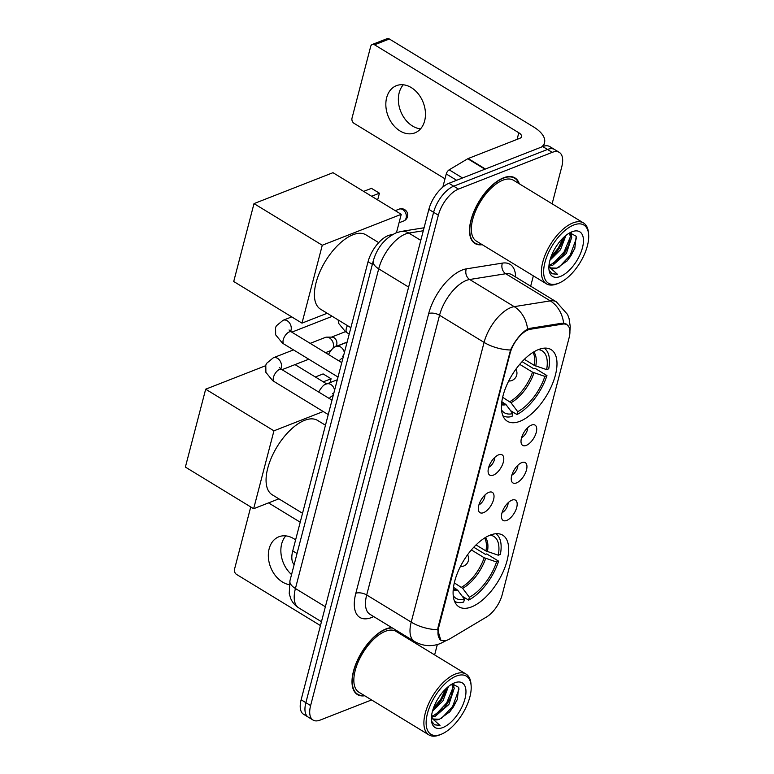 <?xml version="1.0" encoding="UTF-8"?>
<svg xmlns="http://www.w3.org/2000/svg" width="774" height="774" viewBox="0 0 774 774"><rect width="100%" height="100%" fill="white"/><g stroke="black" fill="none" stroke-linecap="round" stroke-linejoin="round"><path stroke-width="1.16" d="M519.867 421.327A41.97 20.095 121.4 0 0 551.756 385.539A41.97 20.095 121.4 0 0 551.069 349.596A41.97 20.095 121.4 0 0 538.569 349.529A41.97 20.095 121.4 0 0 506.67 385.317A41.97 20.095 121.4 0 0 507.357 421.259A41.97 20.095 121.4 0 0 519.867 421.327M471.521 606.913A41.97 20.095 121.4 0 0 503.419 571.125A41.97 20.095 121.4 0 0 502.723 535.173A41.97 20.095 121.4 0 0 490.223 535.115A41.97 20.095 121.4 0 0 458.334 570.902A41.97 20.095 121.4 0 0 459.021 606.845A41.97 20.095 121.4 0 0 471.521 606.913M511.962 500.139A11.881 5.689 -58.6 0 1 513.578 499.752A11.881 5.689 -58.6 0 1 516.374 508.586A11.881 5.689 -58.6 0 1 506.67 520.457A11.881 5.689 -58.6 0 1 501.891 518.919A11.881 5.689 -58.6 0 1 503.787 508.518A11.881 5.689 -58.6 0 1 511.962 500.139M502.065 512.659A7.13 3.415 121.4 0 0 508.092 502.771M521.744 462.62A11.881 5.689 -58.6 0 1 523.35 462.223A11.881 5.689 -58.6 0 1 526.146 471.056A11.881 5.689 -58.6 0 1 516.452 482.937A11.881 5.689 -58.6 0 1 511.662 481.399A11.881 5.689 -58.6 0 1 513.568 470.998A11.881 5.689 -58.6 0 1 521.744 462.62M511.837 475.139A7.13 3.415 121.4 0 0 517.874 465.251M531.515 425.1A11.881 5.689 -58.6 0 1 533.122 424.703A11.881 5.689 -58.6 0 1 535.918 433.537A11.881 5.689 -58.6 0 1 526.223 445.418A11.881 5.689 -58.6 0 1 521.434 443.87A11.881 5.689 -58.6 0 1 523.34 433.469A11.881 5.689 -58.6 0 1 531.515 425.1M521.618 437.62A7.13 3.415 121.4 0 0 527.645 427.722M488.82 492.361A11.881 5.689 -58.6 0 1 490.426 491.964A11.881 5.689 -58.6 0 1 493.222 500.797A11.881 5.689 -58.6 0 1 483.527 512.678A11.881 5.689 -58.6 0 1 478.738 511.13A11.881 5.689 -58.6 0 1 480.644 500.739A11.881 5.689 -58.6 0 1 488.82 492.361M478.913 504.88A7.13 3.415 121.4 0 0 484.95 494.992M498.591 454.841A11.881 5.689 -58.6 0 1 500.197 454.444A11.881 5.689 -58.6 0 1 502.994 463.278A11.881 5.689 -58.6 0 1 493.299 475.159A11.881 5.689 -58.6 0 1 488.51 473.611A11.881 5.689 -58.6 0 1 490.416 463.21A11.881 5.689 -58.6 0 1 498.591 454.841M488.694 467.361A7.13 3.415 121.4 0 0 494.721 457.463M449.752 638.908A21.382 10.236 -58.6 0 1 447.362 640.088A21.382 10.236 -58.6 0 1 440.996 640.059A21.382 10.236 -58.6 0 1 438.8 627.017L510.076 353.389A21.382 10.236 -58.6 0 1 530.413 329.25L562.785 324.083A21.382 10.236 -58.6 0 1 566.916 324.741A21.382 10.236 -58.6 0 1 569.103 337.783L502.191 594.693A21.382 10.236 -58.6 0 1 486.478 617.013L449.752 638.908M294.159 564.604A23.762 11.368 -58.6 0 1 292.736 550.914L368.056 261.718A23.762 11.368 -58.6 0 1 390.647 234.909L392.437 234.619M401.841 634.912A38.41 18.383 121.4 0 0 401.222 633.364M391.789 627.617A38.41 18.383 121.4 0 0 385.994 628.923A38.41 18.383 121.4 0 0 356.804 661.673A38.41 18.383 121.4 0 0 357.433 694.568A38.41 18.383 121.4 0 0 364.738 695.768M519.344 183.825A38.41 18.383 121.4 0 0 514.933 177.894A38.41 18.383 121.4 0 0 503.487 177.836A38.41 18.383 121.4 0 0 474.307 210.576A38.41 18.383 121.4 0 0 474.936 243.471A38.41 18.383 121.4 0 0 482.231 244.681M440.832 640.33L437.678 629.717L438.132 626.998L510.54 349.993C514.633 341.363 519.712 334.774 525.749 330.227L529.639 328.389L562.011 323.222L566.5 324.103L568.977 327.083M552.123 203.823L561.75 166.884A23.762 11.368 121.4 0 0 559.312 152.401L549.811 146.605A23.762 11.368 121.4 0 0 542.738 146.567L448.949 183.293L453.699 186.186A23.762 11.368 121.4 0 0 433.604 212.308L305.865 702.676A23.762 11.368 121.4 0 0 308.304 717.159A23.762 11.368 121.4 0 1 305.865 702.676L433.604 212.308A23.762 11.368 121.4 0 1 453.699 186.186L547.479 149.469L453.699 186.186L458.45 189.088A23.762 11.368 121.4 0 0 438.355 215.201L310.616 705.578A23.762 11.368 121.4 0 0 313.054 720.062A23.762 11.368 121.4 0 0 320.136 720.091L371.588 699.948M554.561 149.498A23.762 11.368 121.4 0 0 547.479 149.469A23.762 11.368 121.4 0 1 554.561 149.498M434.63 654.91L437.32 644.558M530.674 286.187L533.363 275.854M559.312 152.401A23.762 11.368 121.4 0 0 552.23 152.362L458.45 189.088M448.949 183.293A23.762 11.368 121.4 0 0 428.854 209.406L301.125 699.783A23.762 11.368 121.4 0 0 303.563 714.267L313.054 720.062M291.556 574.569A25.339 18.828 68.6 0 1 281.678 543.88A25.339 18.828 68.6 0 1 285.78 535.879M295.6 539.913A25.339 18.828 -111.4 0 0 278.901 536.769A25.339 18.828 -111.4 0 0 269.149 548.785A25.339 18.828 -111.4 0 0 289.166 584.66M250.737 506.941L234.512 569.258A3.957 2.941 -111.4 0 0 236.592 574.453L320.446 625.586M268.539 502.887L300.215 522.198M456.254 676.089A34.056 16.302 121.4 0 0 427.442 713.522A34.056 16.302 121.4 0 0 441.083 734.332A34.056 16.302 121.4 0 0 441.393 734.207A34.056 16.302 121.4 0 0 471.114 685.464A34.056 16.302 121.4 0 0 456.254 676.089M471.114 685.464L470.979 683.829A35.633 17.057 121.4 0 0 466.035 674.067A35.633 17.057 121.4 0 0 455.422 674.009A35.633 17.057 121.4 0 0 428.341 704.388A35.633 17.057 121.4 0 0 428.931 734.913A35.633 17.057 121.4 0 0 439.545 734.971A35.633 17.057 121.4 0 0 439.864 734.836A35.633 17.057 121.4 0 0 440.193 734.7M466.035 674.067L395.988 631.342A35.633 17.057 121.4 0 0 385.375 631.294A35.633 17.057 121.4 0 0 358.294 661.673A35.633 17.057 121.4 0 0 358.875 692.198L428.931 734.913M392.36 627.966A38.013 18.199 121.4 0 0 385.897 629.262A38.013 18.199 121.4 0 0 357.017 661.673A38.013 18.199 121.4 0 0 357.646 694.23A38.013 18.199 121.4 0 0 364.283 695.497M448.446 686.49L442.97 700.847L432.443 711.354M446.666 688.009L445.282 692.682L441.49 699.948L438.152 704.33L433.159 708.984M452.18 684.168L454.309 688.134L448.91 704.466L435.027 716.511L431.679 717.043M451.735 684.216L452.829 687.235L451.213 696.31L447.42 703.566L444.083 707.949L433.546 715.611L431.524 716.076M431.476 716.589A19.795 9.482 121.4 0 0 433.585 719.201A19.795 9.482 121.4 0 0 439.477 719.23L433.334 719.036M442.844 727.56A26.132 12.51 121.4 0 0 464.961 698.835A26.132 12.51 121.4 0 0 454.493 682.861A26.132 12.51 121.4 0 0 454.319 682.929A26.132 12.51 121.4 0 0 431.447 720.439A26.132 12.51 121.4 0 0 442.844 727.56M439.477 719.23L449.887 711.722L457.289 699.58L458.701 687.351L452.287 683.897M432.086 721.813L434.582 724.832L440 725.422L431.389 717.769M401.396 634.641A38.013 18.199 121.4 0 0 400.651 633.016M440 725.422L434.398 724.716M459.069 688.928L452.597 706.527L441.364 718.504M452.887 687.854L446.666 702.908L435.559 714.779M445.824 688.802L440.725 699.29L433.488 708.026M457.463 699.115L453.341 706.981L449.539 712.119M453.806 683.703L453.854 686.277M451.445 695.7L447.401 703.363L443.657 708.433M445.505 692.082L441.47 699.735L437.716 704.814M476.029 544.915L485.946 550.962L498.292 555.21A36.272 17.367 121.4 0 0 490.039 535.192M473.746 547.247L485.501 554.407L486.74 553.923L498.611 561.16A39.6 18.953 121.4 0 1 468.628 600.121L469.373 597.257A36.272 17.367 121.4 0 0 496.531 561.982L484.185 557.735L471.366 549.927M454.319 582.861L462.659 588.317L469.373 597.257M325.467 425.226L317.563 420.408A43.557 20.85 121.4 0 0 304.588 420.34A43.557 20.85 121.4 0 0 271.5 457.482A43.557 20.85 121.4 0 0 272.216 494.779L302.537 513.278M498.292 555.21L500.372 554.387A39.6 18.953 121.4 0 0 495.795 533.741M468.628 600.121L462.175 596.193M496.531 561.982L498.611 561.16M454.57 601.34A39.6 18.953 121.4 0 0 463.694 602.056L464.439 599.192L457.724 590.252L453.496 587.302M453.225 595.564A36.272 17.367 121.4 0 0 464.439 599.192M315.318 376.977L323.116 373.919L331.079 378.776L323.271 381.824M205.671 389.196L273.938 430.828L253.649 508.721L185.383 467.09L205.671 389.196L265.617 365.725M295.02 364.602L326.715 383.923M273.938 430.828L323.251 411.516M278.872 498.843L253.649 508.721M330.072 382.608L331.079 378.776M524.366 359.329L534.292 365.386L546.628 369.624A36.272 17.367 121.4 0 0 538.375 349.606M522.092 361.661L533.837 368.821L535.076 368.337L546.947 375.584A39.6 18.953 121.4 0 1 516.964 414.535L517.709 411.681A36.272 17.367 121.4 0 0 544.867 376.396L532.522 372.159L519.712 364.341M502.655 397.285L510.995 402.732L517.709 411.681M378.689 242.62L365.909 234.822A43.557 20.85 121.4 0 0 352.934 234.764A43.557 20.85 121.4 0 0 319.836 271.897A43.557 20.85 121.4 0 0 320.552 309.203L350.874 327.692M546.628 369.624L548.718 368.811A39.6 18.953 121.4 0 0 544.132 348.155M516.964 414.535L510.521 410.607M544.867 376.396L546.947 375.584M502.906 415.754A39.6 18.953 121.4 0 0 512.03 416.47L512.775 413.606L506.061 404.667L501.833 401.716M501.562 409.978A36.272 17.367 121.4 0 0 512.775 413.606M363.654 191.391L371.462 188.343L379.415 193.19L371.617 196.248M254.007 203.61L322.274 245.242L301.986 323.135L233.719 281.504L254.007 203.61L332.984 172.689L401.251 214.321L396.462 232.703M322.274 245.242L401.251 214.321M327.209 313.257L301.986 323.135M377.654 199.934L379.415 193.19M310.171 343.356L325.351 337.416A7.13 5.292 68.6 0 1 326.822 337.135A7.13 5.292 68.6 0 1 329.54 337.957A7.13 5.292 68.6 0 1 333.294 347.313A7.13 5.292 68.6 0 1 332.926 348.339M326.822 337.135L332.065 337.125A5.147 3.822 68.6 0 1 334.029 337.716A5.147 3.822 68.6 0 1 336.738 344.469A5.147 3.822 68.6 0 1 335.674 346.336L334.745 347.197M420.543 128.861A25.339 18.828 68.6 0 1 399.181 92.793A25.339 18.828 68.6 0 1 403.283 84.782M386.652 97.698A25.339 18.828 -111.4 0 0 393.076 124.759A25.339 18.828 -111.4 0 0 414.883 132.876A25.339 18.828 -111.4 0 0 424.645 120.86A25.339 18.828 -111.4 0 0 418.221 93.799A25.339 18.828 -111.4 0 0 396.404 85.682A25.339 18.828 -111.4 0 0 386.652 97.698M456.631 180.284L446.259 173.966L442.834 187.095M541.452 147.07A31.676 14.822 14.6 0 0 544.528 142.687A31.676 14.822 14.6 0 0 533.625 126.965L389.37 39L374.558 44.795L518.812 132.77A7.924 3.706 -165.4 0 1 521.541 136.698A7.924 3.706 -165.4 0 1 519.809 138.314L468.202 158.525L485.404 169.022M374.558 44.795A3.957 2.941 -111.4 0 0 372.236 44.495L387.039 38.7A3.957 2.941 68.6 0 1 389.37 39M372.236 44.495A3.957 2.941 -111.4 0 0 370.707 46.372L352.006 118.17A3.957 2.941 -111.4 0 0 354.095 123.366L445.002 178.804M446.259 173.966A3.957 1.896 -58.6 0 1 449.172 169.825L467.757 158.747A3.957 1.896 -58.6 0 1 468.202 158.525M573.757 225.002A34.056 16.302 121.4 0 0 544.944 262.434A34.056 16.302 121.4 0 0 558.586 283.245A34.056 16.302 121.4 0 0 558.896 283.12A34.056 16.302 121.4 0 0 588.617 234.377A34.056 16.302 121.4 0 0 573.757 225.002M588.617 234.377L588.472 232.732A35.633 17.057 121.4 0 0 583.538 222.97A35.633 17.057 121.4 0 0 572.924 222.922A35.633 17.057 121.4 0 0 545.844 253.301A35.633 17.057 121.4 0 0 546.425 283.826A35.633 17.057 121.4 0 0 557.038 283.874A35.633 17.057 121.4 0 0 557.367 283.748A35.633 17.057 121.4 0 0 557.696 283.613M583.538 222.97L513.491 180.255A35.633 17.057 121.4 0 0 502.868 180.207A35.633 17.057 121.4 0 0 475.797 210.586A35.633 17.057 121.4 0 0 476.378 241.111L546.425 283.826M518.89 183.554A38.013 18.199 121.4 0 0 514.72 178.233A38.013 18.199 121.4 0 0 503.4 178.175A38.013 18.199 121.4 0 0 474.52 210.576A38.013 18.199 121.4 0 0 475.139 243.133A38.013 18.199 121.4 0 0 481.786 244.41M565.939 235.402L560.473 249.76L549.946 260.267M564.159 236.921L562.775 241.594L558.992 248.851L555.645 253.243L550.653 257.897M569.683 233.08L571.812 237.047L566.404 253.379L552.53 265.424L549.182 265.956M569.229 233.129L570.322 236.147L568.716 245.213L564.923 252.479L561.585 256.862L551.04 264.524L549.027 264.989M548.979 265.501A19.795 9.482 121.4 0 0 551.078 268.114A19.795 9.482 121.4 0 0 556.98 268.143L550.836 267.949M560.347 276.473A26.132 12.51 121.4 0 0 582.454 247.748A26.132 12.51 121.4 0 0 571.986 231.774A26.132 12.51 121.4 0 0 571.822 231.842A26.132 12.51 121.4 0 0 548.95 269.352A26.132 12.51 121.4 0 0 560.347 276.473M556.98 268.143L567.39 260.635L574.792 248.493L576.195 236.263L569.79 232.81M549.588 270.726L552.085 273.744L557.503 274.335L548.892 266.682M557.503 274.335L551.891 273.619M576.572 237.841L570.099 255.439L558.857 267.407M570.38 236.767L564.159 251.821L553.062 263.692M563.317 237.705L558.228 248.202L550.991 256.939M574.966 248.028L570.844 255.894L567.032 261.031M571.299 232.616L571.347 235.19M568.948 244.613L564.904 252.266L561.15 257.345M563.008 240.995L558.973 248.648L555.219 253.727M562.785 324.083L561.498 323.3M530.413 329.25L529.155 328.486M510.076 353.389L509.495 353.031M438.8 627.017L438.219 626.659M297.042 553.536L292.736 550.914M391.305 235.306L390.647 234.909M372.371 264.35L368.056 261.718M373.716 616.597A39.6 18.953 -58.6 0 1 355.817 593.29L428.69 313.567A7.924 3.706 -165.4 0 1 439.555 315.25L366.692 594.983A31.676 15.161 121.4 0 0 369.943 614.295L414.467 641.443A31.676 15.161 -58.6 0 1 411.217 622.132A27.719 12.965 14.6 0 0 437.678 629.717M428.69 313.567A39.6 18.953 -58.6 0 1 462.184 270.039A39.6 18.953 -58.6 0 1 466.335 268.868L502.413 263.112A39.6 18.953 -58.6 0 1 515.639 277.015M466.354 280.43A31.676 15.161 121.4 0 0 439.555 315.25L484.079 342.398A31.676 15.161 -58.6 0 1 510.879 307.578A31.676 15.161 -58.6 0 1 514.197 306.649L550.275 300.883A31.676 15.161 -58.6 0 1 556.39 301.87L511.866 274.712A31.676 15.161 121.4 0 0 505.751 273.735L469.683 279.501A31.676 15.161 121.4 0 0 466.354 280.43M414.467 641.443C422.817 646.184 431.399 646.9 440.183 643.6L444.711 641.375A27.719 18.025 -120.8 0 0 445.911 640.553M510.54 349.993A27.719 12.965 -165.4 0 1 484.079 342.398L411.217 622.132L366.692 594.983A7.924 3.706 -165.4 0 0 355.817 593.29M563.627 323.174A27.719 22.533 -99.1 0 0 550.275 300.883L505.751 273.735A7.924 6.434 80.9 0 1 502.413 263.112M527.578 329.095A27.719 22.533 -99.1 0 0 514.197 306.649L469.683 279.501A7.924 6.434 80.9 0 1 466.335 268.868M438.355 215.201L428.854 209.406M310.616 705.578L301.125 699.783M552.23 152.362L542.738 146.567M423.291 230.758L408.827 233.071A31.676 15.161 121.4 0 0 405.499 234A31.676 15.161 121.4 0 0 378.699 268.83L295.426 588.521A31.676 15.161 121.4 0 0 298.677 607.832C295.01 605.539 292.33 602.385 290.647 598.37L289.234 593.513L289.969 580.655L373.242 260.973A15.838 7.411 -165.4 0 0 378.699 268.83L408.624 287.077M325.351 606.768L295.426 588.521A15.838 7.411 -165.4 0 1 289.969 580.655M420.785 240.366L408.827 233.071A15.838 12.877 -99.1 0 0 401.135 231.445L424.065 227.779M485.946 550.962A31.047 14.861 121.4 0 0 484.621 538.007M461.488 587.234A31.047 14.861 121.4 0 0 484.185 557.735M487.436 551.639A31.415 15.035 121.4 0 0 485.414 537.514M462.659 588.317A31.415 15.035 121.4 0 0 485.675 558.412M453.167 590.388A31.415 15.035 121.4 0 0 457.724 590.252M453.245 589.449A31.047 14.861 121.4 0 0 456.554 589.169M534.292 365.386A31.047 14.861 121.4 0 0 532.957 352.422M509.824 401.648A31.047 14.861 121.4 0 0 532.522 372.159M535.782 366.054A31.415 15.035 121.4 0 0 533.76 351.928M510.995 402.732A31.415 15.035 121.4 0 0 534.012 372.826M501.513 404.802A31.415 15.035 121.4 0 0 506.061 404.667M501.581 403.873A31.047 14.861 121.4 0 0 504.89 403.583M399.045 222.777L403.709 220.958A6.337 4.702 -111.4 0 0 406.147 217.949A6.337 4.702 -111.4 0 0 402.809 209.638A6.337 4.702 -111.4 0 0 399.084 209.154L395.253 210.654M328.244 414.564L274.219 381.611A7.13 3.415 -58.6 0 1 273.59 376.88A7.13 3.415 -58.6 0 1 279.511 369.43A7.13 3.415 -58.6 0 1 281.639 369.44L279.269 367.476M274.219 381.611L272.593 380.547L265.888 372.362L265.792 365.154L266.585 363.364L273.328 357.781A7.13 5.292 68.6 0 1 279.462 360.065A7.13 5.292 68.6 0 1 281.272 367.679A7.13 5.292 68.6 0 1 281.156 368.056A7.13 5.292 68.6 0 1 280.807 368.898M338.025 377.044L283.99 344.091A7.13 3.415 -58.6 0 1 283.361 339.36A7.13 3.415 -58.6 0 1 289.283 331.911A7.13 3.415 -58.6 0 1 291.411 331.92L289.041 329.956M283.99 344.091L282.365 343.027L275.66 334.842L275.563 327.625L276.357 325.835L283.1 320.262A7.13 5.292 68.6 0 1 289.234 322.545A7.13 5.292 68.6 0 1 291.043 330.159A7.13 5.292 68.6 0 1 290.927 330.537A7.13 5.292 68.6 0 1 290.579 331.378M329.298 398.513A7.13 3.415 -58.6 0 1 332.82 395.601A7.13 3.415 -58.6 0 1 333.217 395.475M337.309 379.773L326.628 383.962A7.13 5.292 68.6 0 1 334.61 390.154M339.07 360.984A7.13 3.415 -58.6 0 1 342.592 358.081A7.13 3.415 -58.6 0 1 342.998 357.946M347.081 342.253L336.409 346.433A7.13 5.292 68.6 0 1 344.382 352.625M349.219 334.049L347.071 332.743A7.13 3.415 -58.6 0 1 346.442 328.012A7.13 3.415 -58.6 0 1 347.449 325.602M518.812 132.77L517.09 139.388M484.921 169.206L467.757 158.747M449.172 169.825L462.523 177.972M566.916 324.741L564.614 323.339M440.996 640.059L439.516 639.15M569.916 331.291L570.235 326.512L569.084 318.588L567.584 314.515L556.39 301.87M444.711 641.375L446.23 640.475M373.242 260.973C377.044 247.767 384.697 238.382 396.201 232.8L401.135 231.445M298.677 607.832L321.452 621.716M355.392 692.856L357.646 694.23M441.393 734.207L439.864 734.836M460.346 566.616A7.924 7.924 0 0 0 467.564 554.774M403.709 220.958A6.337 6.337 0 0 0 405.605 210.315A6.337 6.337 0 0 0 399.084 209.154M508.682 381.031A7.924 7.924 0 0 0 515.91 369.188M273.328 357.781L293.491 349.887M345.446 331.669L331.514 337.125M331.998 400.158L281.639 369.44M282.036 369.682L308.787 359.213M325.457 352.683L330.527 350.699M347.129 342.069L335.268 346.713M283.1 320.262L291.73 316.885M341.779 362.629L291.411 331.92M291.808 332.162L332.239 316.324M326.628 383.962C324.374 384.127 321.858 386.584 319.091 391.325L318.859 392.137M332.578 393.647L333.459 394.566M336.409 346.433C334.145 346.607 331.64 349.064 328.863 353.805L328.631 354.618M342.35 356.127L343.23 357.046M338.083 319.894L338.741 323.493L345.446 331.678L347.071 332.743M544.528 142.687L543.6 146.257M472.895 241.769L475.139 243.133M512.475 176.859L514.72 178.233M558.896 283.12L557.367 283.748"/></g></svg>
